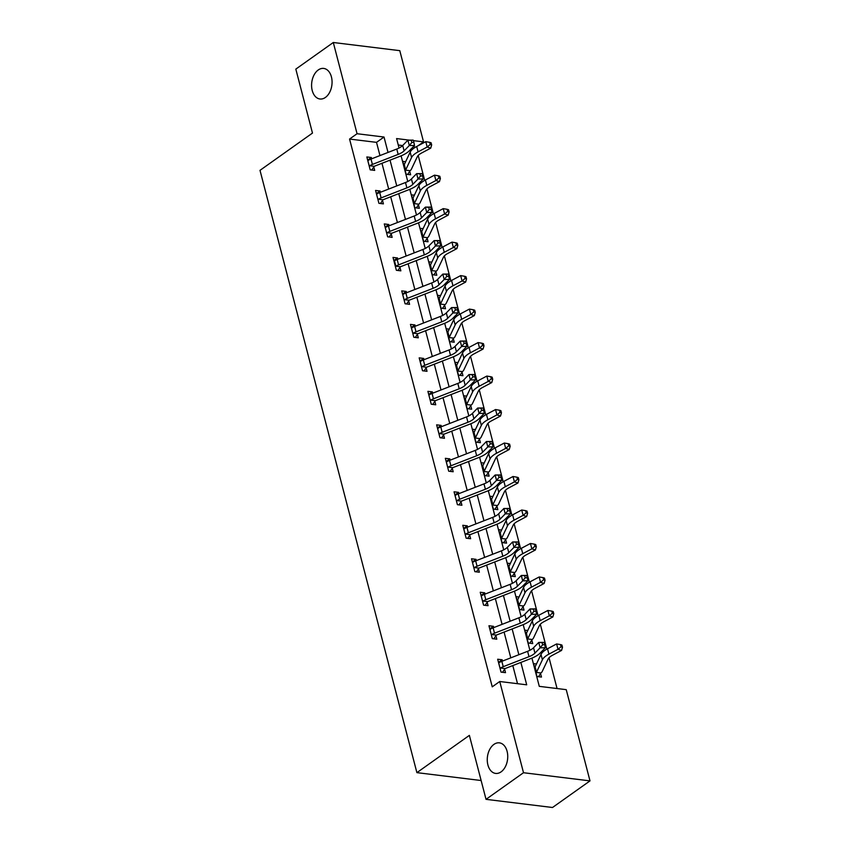 <?xml version="1.0" encoding="UTF-8"?>
<svg xmlns="http://www.w3.org/2000/svg" width="850" height="850" viewBox="0 0 850 850"><rect width="100%" height="100%" fill="white"/><g stroke="black" fill="none" stroke-linecap="round" stroke-linejoin="round"><path stroke-width="1.27" d="M493.924 744.398A15.396 10.147 97 0 1 499.375 742.847A15.396 10.147 97 0 1 507.705 755.236A15.396 10.147 97 0 1 501.075 771.874A15.396 10.147 97 0 1 495.624 773.415A15.396 10.147 97 0 1 487.294 761.026A15.396 10.147 97 0 1 493.924 744.398M318.251 69.976A15.396 10.147 97 0 1 323.701 68.425A15.396 10.147 97 0 1 332.031 80.814A15.396 10.147 97 0 1 325.401 97.453A15.396 10.147 97 0 1 319.951 98.993A15.396 10.147 97 0 1 311.621 86.604A15.396 10.147 97 0 1 318.251 69.976M531.93 658.123L539.283 686.354L566.238 689.658L589.996 780.884L552.511 807.5L486.03 799.34L469.37 735.378L416.893 772.639L260.004 170.34L312.481 133.078L295.821 69.116L333.296 42.5L399.787 50.66L423.544 141.876L413.44 140.643M418.104 145.743L423.544 141.876M557.058 688.532L549.036 657.73M546.805 649.166L540.313 624.251M538.082 615.676L531.59 590.761M529.359 582.197L522.867 557.281M520.636 548.707L514.144 523.791M511.913 515.227L505.421 490.312M503.189 481.737L496.697 456.822M494.466 448.258L487.974 423.342M485.743 414.768L479.262 389.853M477.02 381.289L470.539 356.373M468.308 347.799L461.816 322.883M459.584 314.319L453.092 289.404M450.861 280.829L444.369 255.914M442.138 247.35L435.646 222.434M433.415 213.86L426.923 188.944M424.692 180.381L418.2 155.454M416.893 772.639L481.121 780.523M415.544 147.135L413.174 146.848M402.634 145.562L398.278 145.021M405.631 161.712L402.783 161.373L406.13 174.25L410.624 174.792L409.721 171.317M414.354 195.202L411.506 194.852L414.853 207.729L419.348 208.282L418.444 204.797M423.077 228.692L420.229 228.342L423.576 241.219L428.071 241.772L427.168 238.287L425.106 241.4M431.8 262.172L428.942 261.821L432.299 274.699L436.794 275.251L435.891 271.766M440.523 295.662L437.665 295.311L441.022 308.189L445.517 308.741L444.614 305.256M449.246 329.141L446.388 328.791L449.746 341.668L454.24 342.221L453.326 338.736M457.969 362.631L455.111 362.281L458.469 375.158L462.963 375.711L462.049 372.226M466.692 396.111L463.834 395.76L467.192 408.638L471.686 409.19L470.772 405.705M475.416 429.601L472.558 429.25L475.915 442.127L480.409 442.68L479.496 439.195M484.139 463.08L481.281 462.729L484.638 475.607L489.122 476.159L488.219 472.674L486.158 475.798M492.851 496.57L490.004 496.219L493.361 509.097L497.845 509.649L496.942 506.164M501.574 530.049L498.727 529.699L502.074 542.576L506.568 543.129L505.665 539.644M510.297 563.539L507.45 563.189L510.797 576.066L515.291 576.619L514.388 573.134L512.327 576.258M519.021 597.019L516.173 596.668L519.52 609.546L524.014 610.098L523.111 606.613M527.744 630.509L524.886 630.158L528.243 643.036L532.737 643.588L531.834 640.103M536.467 663.988L533.609 663.638L536.966 676.515L541.461 677.067L540.558 673.582M379.961 155.571L376.518 142.354L349.562 139.049L492.246 686.832L499.747 681.509L526.702 684.813L520.869 662.426M517.523 683.687L512.805 665.561M510.797 657.847L504.082 632.081M502.074 624.357L495.359 598.591M493.351 590.878L486.636 565.112M484.627 557.388L477.913 531.622M475.904 523.908L469.189 498.142M467.181 490.418L460.477 464.652M458.458 456.939L451.754 431.173M449.735 423.449L443.031 397.683M441.012 389.969L434.308 364.204M432.299 356.479L425.584 330.714M423.576 322.989L416.861 297.234M414.853 289.51L408.138 263.744M406.13 256.02L399.415 230.265M397.407 222.541L390.692 196.775M388.684 189.051L381.969 163.296M371.673 158.791L371.333 157.505L366.839 156.963L370.196 169.841L374.691 170.393L373.777 166.908M380.386 192.281L380.056 190.995L375.562 190.442L378.919 203.32L383.414 203.873L382.5 200.387M389.109 225.76L388.779 224.485L384.285 223.933L387.642 236.81L392.137 237.363L391.223 233.877M397.832 259.25L397.502 257.964L393.008 257.412L396.366 270.289L400.86 270.842L399.946 267.357M406.555 292.729L406.226 291.454L401.731 290.902L405.089 303.779L409.572 304.332L408.669 300.847M415.278 326.219L414.949 324.934L410.454 324.381L413.812 337.259L418.296 337.811L417.392 334.326L415.331 337.45M424.001 359.709L423.672 358.424L419.178 357.871L422.524 370.749L427.019 371.301L426.116 367.816M432.724 393.189L432.384 391.903L427.901 391.351L431.248 404.228L435.742 404.781L434.839 401.296M441.447 426.679L441.108 425.393L436.624 424.841L439.971 437.718L444.465 438.271L443.562 434.786M450.171 460.158L449.831 458.873L445.336 458.32L448.694 471.197L453.188 471.75L452.285 468.265L450.224 471.389M458.894 493.648L458.554 492.362L454.059 491.81L457.417 504.688L461.911 505.24L461.008 501.755M467.617 527.128L467.277 525.842L462.783 525.289L466.14 538.178L470.634 538.719L469.721 535.234M476.34 560.617L476 559.332L471.506 558.779L474.863 571.657L479.358 572.209L478.444 568.724M485.053 594.097L484.723 592.811L480.229 592.259L483.586 605.147L488.081 605.689L487.167 602.214M493.776 627.587L493.446 626.301L488.952 625.749L492.309 638.626L496.804 639.179L495.89 635.694M502.499 661.066L502.169 659.781L497.675 659.228L501.033 672.116L505.516 672.658L504.613 669.184L502.552 672.297M486.03 799.34L523.504 772.724L499.747 681.509M589.996 780.884L523.504 772.724M349.562 139.049L357.064 133.726L333.296 42.5M388.025 152.437L384.019 137.031L357.064 133.726M518.861 654.702L512.146 628.947M510.138 621.222L503.423 595.457M501.415 587.732L494.7 561.977M492.692 554.253L485.987 528.487M483.969 520.763L477.264 495.008M475.246 487.284L468.541 461.518M466.522 453.794L459.818 428.039M457.799 420.314L451.095 394.549M449.087 386.824L442.372 361.069M440.364 353.345L433.649 327.579M431.641 319.855L424.926 294.089M422.918 286.376L416.203 260.61M414.194 252.886L407.479 227.12M405.471 219.406L398.756 193.641M396.748 185.916L390.033 160.151M409.445 140.154L396.589 138.571L399.054 148.017M401.094 155.847L407.777 181.496M409.817 189.337L416.5 214.986M418.54 222.817L425.223 248.466M427.263 256.307L433.946 281.956M435.986 289.786L442.659 315.435M444.699 323.276L451.382 348.925M453.422 356.756L460.105 382.404M462.145 390.246L468.828 415.894M470.868 423.725L477.551 449.384M479.591 457.215L486.274 482.864M488.314 490.694L494.998 516.354M497.038 524.184L503.721 549.833M505.761 557.664L512.444 583.323M514.484 591.154L521.167 616.803M523.207 624.633L529.89 650.293M376.518 142.354L384.019 137.031M367.668 160.119L371.333 157.505M403.601 164.528L404.664 163.774M412.324 198.008L413.387 197.253M376.391 193.598L380.056 190.995M421.047 231.498L422.11 230.743M385.114 227.088L388.779 224.485M429.771 264.977L430.833 264.223M393.826 260.567L397.502 257.964M438.494 298.467L439.556 297.712M402.549 294.058L406.226 291.454M447.217 331.946L448.269 331.192M411.272 327.537L414.949 324.934M455.94 365.436L456.992 364.682M419.996 361.027L423.672 358.424M464.663 398.916L465.715 398.161M428.719 394.506L432.384 391.903M473.376 432.406L474.438 431.651M437.442 427.996L441.108 425.393M482.099 465.885L483.161 465.131M446.165 461.476L449.831 458.873M490.822 499.375L491.884 498.621M454.888 494.966L458.554 492.362M499.545 532.854L500.608 532.111M463.611 528.456L467.277 525.842M508.268 566.344L509.331 565.59M472.334 561.935L476 559.332M516.991 599.824L518.054 599.08M481.058 595.425L484.723 592.811M525.714 633.314L526.777 632.559M489.77 628.904L493.446 626.301M534.438 666.804L535.5 666.049M498.493 662.394L502.169 659.781M369.293 166.356L369.707 165.75A8.426 3.262 -14.6 0 1 372.406 164.422L398.161 154.403A12.027 4.664 165.4 0 0 404.111 150.843L409.307 145.531L407.904 140.165L413.121 140.112L411.272 140.346L411.825 142.492L413.918 142.471L413.355 140.324M411.272 140.346L407.904 140.165L402.709 145.477A12.027 4.664 165.4 0 1 396.769 149.037L371.004 159.056A8.426 3.262 -14.6 0 0 368.316 160.384L367.752 160.448M411.825 142.492L409.307 145.531L414.513 145.477L409.317 150.79A18.041 6.991 -14.6 0 1 400.403 156.124L374.638 166.143A2.401 0.935 165.4 0 0 374.255 166.313L371.726 170.021M369.707 165.75L374.255 166.313M414.513 145.477L413.918 142.471M410.093 170.701A8.426 3.262 165.4 0 0 411.4 169.203L417.286 156.751A12.027 4.664 -14.6 0 1 421.632 152.989L430.727 148.155L427.178 147.029L418.083 151.863A18.041 6.991 165.4 0 0 411.57 157.494L405.673 169.947A2.401 0.935 -14.6 0 1 405.546 170.149L410.093 170.701L407.66 174.431M405.546 170.149L404.154 164.783A2.401 0.935 -14.6 0 0 404.281 164.581L410.168 152.129A18.041 6.991 165.4 0 1 416.681 146.498L425.776 141.663L429.686 142.333L430.238 144.479L431.662 144.925L431.099 142.779L429.686 142.333M430.238 144.479L427.178 147.029L425.776 141.663M431.662 144.925L430.727 148.155M378.016 199.835L378.431 199.24A8.426 3.262 -14.6 0 1 381.119 197.901L406.884 187.882A12.027 4.664 165.4 0 0 412.834 184.333L418.019 179.021L416.627 173.655L421.844 173.602L419.996 173.836L420.548 175.982L422.631 175.961L422.078 173.814M419.996 173.836L416.627 173.655L411.432 178.968A12.027 4.664 165.4 0 1 405.493 182.516L379.727 192.536A8.426 3.262 -14.6 0 0 377.039 193.874L376.476 193.928L378.038 199.803M420.548 175.982L418.019 179.021L423.236 178.968L418.041 184.28A18.041 6.991 -14.6 0 1 409.126 189.603L383.361 199.623A2.401 0.935 165.4 0 0 382.978 199.792L380.449 203.511M378.431 199.24L382.978 199.792M423.236 178.968L422.631 175.961M386.729 233.325L387.154 232.719A8.426 3.262 -14.6 0 1 389.842 231.391L415.608 221.372A12.027 4.664 165.4 0 0 421.558 217.812L426.743 212.5L425.351 207.134L430.557 207.081L428.708 207.315L429.271 209.461L431.354 209.44L430.801 207.294M428.708 207.315L425.351 207.134L420.155 212.447A12.027 4.664 165.4 0 1 414.205 216.006L388.45 226.026A8.426 3.262 -14.6 0 0 385.762 227.354L385.199 227.417L386.761 233.282M429.271 209.461L426.743 212.5L431.959 212.447L426.764 217.759A18.041 6.991 -14.6 0 1 417.849 223.093L392.084 233.113A2.401 0.935 165.4 0 0 391.701 233.282L389.172 236.991M387.154 232.719L391.701 233.282M431.959 212.447L431.354 209.44M418.816 204.191A8.426 3.262 165.4 0 0 420.123 202.683L426.009 190.23A12.027 4.664 -14.6 0 1 430.355 186.479L439.45 181.645L435.901 180.519L426.806 185.353A18.041 6.991 165.4 0 0 420.293 190.974L414.396 203.437A2.401 0.935 -14.6 0 1 414.269 203.628L418.816 204.191L416.383 207.921M438.961 177.958L440.385 178.415L439.822 176.269L438.409 175.812L438.961 177.958L435.901 180.519L434.499 175.153L425.404 179.988A18.041 6.991 165.4 0 0 418.891 185.608L413.004 198.071A2.401 0.935 -14.6 0 1 412.877 198.262L412.409 198.337M413.95 204.244L414.269 203.628M434.499 175.153L438.409 175.812M440.385 178.415L439.45 181.645M447.684 211.448L449.108 211.894L448.545 209.748L447.132 209.302L447.684 211.448L444.624 213.998L435.529 218.833A18.041 6.991 165.4 0 0 429.016 224.464L423.119 236.916A2.401 0.935 -14.6 0 1 422.992 237.118L427.539 237.671A8.426 3.262 165.4 0 0 428.836 236.173L434.733 223.72A12.027 4.664 -14.6 0 1 439.078 219.969L448.173 215.135L444.624 213.998L443.222 208.633L434.127 213.467A18.041 6.991 165.4 0 0 427.614 219.098L421.728 231.551A2.401 0.935 -14.6 0 1 421.589 231.752L421.132 231.816M422.673 237.734L422.992 237.118M427.539 237.671L427.189 238.244M443.222 208.633L447.132 209.302M449.108 211.894L448.173 215.135M437.431 240.805L434.074 240.624L428.878 245.937A12.027 4.664 165.4 0 1 422.928 249.486L397.173 259.505A8.426 3.262 -14.6 0 0 394.474 260.844L395.877 266.209A8.426 3.262 -14.6 0 1 398.565 264.871L424.331 254.851A12.027 4.664 165.4 0 0 430.27 251.303L435.466 245.99L434.074 240.624L439.28 240.571L437.431 240.805L437.994 242.951L440.077 242.93L439.524 240.784M437.994 242.951L435.466 245.99L440.683 245.937L435.487 251.249A18.041 6.991 -14.6 0 1 426.572 256.583L400.807 266.602A2.401 0.935 165.4 0 0 400.424 266.762L397.896 270.481M395.877 266.209L400.424 266.762M440.683 245.937L440.077 242.93M404.175 300.294L404.6 299.689A8.426 3.262 -14.6 0 1 407.288 298.361L433.054 288.341A12.027 4.664 165.4 0 0 438.993 284.782L444.189 279.469L442.797 274.104L448.003 274.051L446.154 274.284L446.717 276.431L448.8 276.409L448.248 274.263M446.154 274.284L442.797 274.104L437.601 279.416A12.027 4.664 165.4 0 1 431.651 282.976L405.896 292.995A8.426 3.262 -14.6 0 0 403.197 294.323L402.634 294.387M446.717 276.431L444.189 279.469L449.406 279.416L444.21 284.729A18.041 6.991 -14.6 0 1 435.296 290.062L409.53 300.082A2.401 0.935 165.4 0 0 409.147 300.252L406.608 303.96M404.6 299.689L409.147 300.252M449.406 279.416L448.8 276.409M412.898 333.774L413.323 333.179A8.426 3.262 -14.6 0 1 416.011 331.84L441.777 321.821A12.027 4.664 165.4 0 0 447.716 318.272L452.912 312.959L451.52 307.594L456.726 307.541L454.877 307.774L455.441 309.921L457.523 309.899L456.96 307.753M454.877 307.774L451.52 307.594L446.324 312.906A12.027 4.664 165.4 0 1 440.374 316.455L414.619 326.474A8.426 3.262 -14.6 0 0 411.921 327.813L411.358 327.866M455.441 309.921L452.912 312.959L458.129 312.906L452.933 318.219A18.041 6.991 -14.6 0 1 444.019 323.553L418.253 333.572A2.401 0.935 165.4 0 0 417.871 333.731L417.414 334.294M413.323 333.179L417.871 333.731M458.129 312.906L457.523 309.899M436.263 271.161A8.426 3.262 165.4 0 0 437.559 269.663L443.456 257.199A12.027 4.664 -14.6 0 1 447.791 253.449L456.896 248.614L453.348 247.488L444.252 252.322A18.041 6.991 165.4 0 0 437.729 257.943L431.842 270.406A2.401 0.935 -14.6 0 1 431.715 270.598L436.263 271.161L433.829 274.89M456.408 244.928L457.831 245.384L457.268 243.238L455.855 242.781L456.408 244.928L453.348 247.488L451.945 242.123L442.85 246.957A18.041 6.991 165.4 0 0 436.337 252.577L430.451 265.041A2.401 0.935 -14.6 0 1 430.312 265.232L429.856 265.306M431.396 271.214L431.715 270.598M451.945 242.123L455.855 242.781M457.831 245.384L456.896 248.614M444.986 304.64A8.426 3.262 165.4 0 0 446.282 303.142L452.179 290.689A12.027 4.664 -14.6 0 1 456.514 286.939L465.619 282.104L462.071 280.967L452.965 285.802A18.041 6.991 165.4 0 0 446.452 291.433L440.566 303.886A2.401 0.935 -14.6 0 1 440.438 304.087L444.986 304.64L442.553 308.369M440.119 304.704L439.036 298.722A2.401 0.935 -14.6 0 0 439.163 298.52L445.06 286.067A18.041 6.991 165.4 0 1 451.573 280.436L460.668 275.602L464.567 276.271L465.131 278.418L466.554 278.864L465.991 276.717L464.567 276.271M465.131 278.418L462.071 280.967L460.668 275.602M440.141 304.661L440.438 304.087M466.554 278.864L465.619 282.104M453.709 338.13A8.426 3.262 165.4 0 0 455.005 336.632L460.891 324.169A12.027 4.664 -14.6 0 1 465.237 320.418L474.332 315.584L470.794 314.457L461.688 319.292A18.041 6.991 165.4 0 0 455.175 324.913L449.289 337.376A2.401 0.935 -14.6 0 1 449.161 337.567L453.709 338.13L451.276 341.859M448.842 338.183L447.759 332.201A2.401 0.935 -14.6 0 0 447.886 332.01L453.783 319.547A18.041 6.991 165.4 0 1 460.296 313.926L469.391 309.092L473.291 309.751L473.854 311.897L475.277 312.354L474.714 310.207L473.291 309.751M473.854 311.897L470.794 314.457L469.391 309.092M448.864 338.151L449.161 337.567M475.277 312.354L474.332 315.584M462.432 371.609A8.426 3.262 165.4 0 0 463.728 370.111L469.614 357.659A12.027 4.664 -14.6 0 1 473.96 353.908L483.055 349.074L479.517 347.937L470.411 352.771A18.041 6.991 165.4 0 0 463.898 358.402L458.012 370.855A2.401 0.935 -14.6 0 1 457.884 371.057L462.432 371.609L459.999 375.339M482.577 345.387L483.99 345.833L483.438 343.687L482.014 343.241L482.577 345.387L479.517 347.937L478.114 342.571L469.019 347.406A18.041 6.991 165.4 0 0 462.506 353.037L456.609 365.489A2.401 0.935 -14.6 0 1 456.482 365.691L456.025 365.766M457.566 371.673L457.884 371.057M478.114 342.571L482.014 343.241M483.99 345.833L483.055 349.074M471.155 405.099A8.426 3.262 165.4 0 0 472.451 403.601L478.337 391.138A12.027 4.664 -14.6 0 1 482.683 387.388L491.778 382.553L488.229 381.427L479.134 386.261A18.041 6.991 165.4 0 0 472.621 391.892L466.735 404.345A2.401 0.935 -14.6 0 1 466.608 404.536L471.155 405.099L468.722 408.829M491.3 378.866L492.713 379.323L492.161 377.177L490.737 376.72L491.3 378.866L488.229 381.427L486.837 376.061L477.743 380.896A18.041 6.991 165.4 0 0 471.229 386.516L465.332 398.979A2.401 0.935 -14.6 0 1 465.205 399.171L464.748 399.245M466.278 405.152L466.608 404.536M486.837 376.061L490.737 376.72M492.713 379.323L491.778 382.553M479.878 438.579A8.426 3.262 165.4 0 0 481.174 437.081L487.061 424.628A12.027 4.664 -14.6 0 1 491.406 420.877L500.501 416.043L496.953 414.906L487.858 419.741A18.041 6.991 165.4 0 0 481.344 425.372L475.458 437.824A2.401 0.935 -14.6 0 1 475.32 438.026L479.878 438.579L477.445 442.308M500.023 412.356L501.436 412.803L500.884 410.656L499.46 410.21L500.023 412.356L496.953 414.906L495.561 409.541L486.466 414.375A18.041 6.991 165.4 0 0 479.942 420.006L474.056 432.459A2.401 0.935 -14.6 0 1 473.928 432.661L473.461 432.735M475.001 438.642L475.32 438.026M495.561 409.541L499.46 410.21M501.436 412.803L500.501 416.043M508.746 445.836L510.159 446.293L509.607 444.146L508.183 443.689L508.746 445.836L505.676 448.396L496.581 453.231A18.041 6.991 165.4 0 0 490.067 458.862L484.181 471.314A2.401 0.935 -14.6 0 1 484.043 471.506L488.601 472.069A8.426 3.262 165.4 0 0 489.897 470.571L495.784 458.108A12.027 4.664 -14.6 0 1 500.129 454.357L509.224 449.522L505.676 448.396L504.284 443.031L495.178 447.865A18.041 6.991 165.4 0 0 488.665 453.486L482.779 465.949A2.401 0.935 -14.6 0 1 482.651 466.14L482.184 466.214M483.724 472.122L484.043 471.506M488.601 472.069L488.24 472.642M504.284 443.031L508.183 443.689M510.159 446.293L509.224 449.522M497.314 505.548A8.426 3.262 165.4 0 0 498.621 504.05L504.507 491.598A12.027 4.664 -14.6 0 1 508.853 487.847L517.947 483.013L514.399 481.876L505.304 486.721A18.041 6.991 165.4 0 0 498.791 492.341L492.894 504.794A2.401 0.935 -14.6 0 1 492.766 504.996L497.314 505.548L494.881 509.288M492.766 504.996L491.374 499.63A2.401 0.935 -14.6 0 0 491.502 499.428L497.388 486.976A18.041 6.991 165.4 0 1 503.901 481.344L513.007 476.51L516.906 477.179L517.469 479.326L518.883 479.772L518.319 477.626L516.906 477.179M517.469 479.326L514.399 481.876L513.007 476.51M518.883 479.772L517.947 483.013M506.037 539.038A8.426 3.262 165.4 0 0 507.344 537.54L513.23 525.077A12.027 4.664 -14.6 0 1 517.576 521.326L526.671 516.492L523.122 515.366L514.027 520.2A18.041 6.991 165.4 0 0 507.514 525.831L501.617 538.284A2.401 0.935 -14.6 0 1 501.489 538.475L506.037 539.038L503.604 542.767M501.171 539.091L500.098 533.109A2.401 0.935 -14.6 0 0 500.225 532.918L506.111 520.466A18.041 6.991 165.4 0 1 512.624 514.834L521.73 510L525.629 510.659L526.182 512.805L527.606 513.262L527.043 511.116L525.629 510.659M526.182 512.805L523.122 515.366L521.73 510M501.192 539.059L501.489 538.475M527.606 513.262L526.671 516.492M534.905 546.295L536.329 546.741L535.766 544.595L534.352 544.149L534.905 546.295L531.845 548.856L522.75 553.69A18.041 6.991 165.4 0 0 516.237 559.311L510.34 571.774A2.401 0.935 -14.6 0 1 510.212 571.965L514.76 572.528A8.426 3.262 165.4 0 0 516.067 571.019L521.953 558.567A12.027 4.664 -14.6 0 1 526.299 554.816L535.394 549.982L531.845 548.856L530.442 543.479L521.347 548.314A18.041 6.991 165.4 0 0 514.834 553.945L508.948 566.398A2.401 0.935 -14.6 0 1 508.821 566.599L508.353 566.674M509.894 572.581L510.212 571.965M514.76 572.528L514.409 573.091M530.442 543.479L534.352 544.149M536.329 546.741L535.394 549.982M523.483 606.008A8.426 3.262 165.4 0 0 524.779 604.509L530.676 592.046A12.027 4.664 -14.6 0 1 535.022 588.296L544.117 583.461L540.568 582.335L531.473 587.169A18.041 6.991 165.4 0 0 524.96 592.801L519.063 605.253A2.401 0.935 -14.6 0 1 518.936 605.455L523.483 606.008L521.05 609.737M543.628 579.774L545.052 580.231L544.489 578.085L543.076 577.628L543.628 579.774L540.568 582.335L539.166 576.969L530.071 581.804A18.041 6.991 165.4 0 0 523.558 587.435L517.671 599.888A2.401 0.935 -14.6 0 1 517.533 600.079L517.076 600.153M518.617 606.071L518.936 605.455M539.166 576.969L543.076 577.628M545.052 580.231L544.117 583.461M532.206 639.497A8.426 3.262 165.4 0 0 533.503 637.989L539.399 625.536A12.027 4.664 -14.6 0 1 543.734 621.786L552.84 616.951L549.291 615.825L540.196 620.659A18.041 6.991 165.4 0 0 533.673 626.28L527.786 638.743A2.401 0.935 -14.6 0 1 527.659 638.934L532.206 639.497L529.773 643.227M552.351 613.264L553.775 613.711L553.212 611.564L551.799 611.118L552.351 613.264L549.291 615.825L547.889 610.459L538.794 615.294A18.041 6.991 165.4 0 0 532.281 620.914L526.394 633.378A2.401 0.935 -14.6 0 1 526.256 633.569L525.799 633.643M527.34 639.551L527.659 638.934M547.889 610.459L551.799 611.118M553.775 613.711L552.84 616.951M421.621 367.264L422.046 366.658A8.426 3.262 -14.6 0 1 424.734 365.33L450.5 355.311A12.027 4.664 165.4 0 0 456.439 351.751L461.635 346.439L460.233 341.073L465.449 341.02L463.601 341.254L464.164 343.4L466.246 343.379L465.683 341.233M463.601 341.254L460.233 341.073L455.047 346.386A12.027 4.664 165.4 0 1 449.098 349.945L423.332 359.964A8.426 3.262 -14.6 0 0 420.644 361.293L420.081 361.356M464.164 343.4L461.635 346.439L466.852 346.386L461.656 351.698A18.041 6.991 -14.6 0 1 452.731 357.032L426.976 367.051A2.401 0.935 165.4 0 0 426.594 367.221L424.054 370.94M422.046 366.658L426.594 367.221M466.852 346.386L466.246 343.379M430.344 400.754L430.769 400.148A8.426 3.262 -14.6 0 1 433.457 398.809L459.223 388.79A12.027 4.664 165.4 0 0 465.163 385.241L470.358 379.929L468.956 374.563L474.172 374.51L472.324 374.744L472.887 376.89L474.969 376.869L474.406 374.723M472.324 374.744L468.956 374.563L463.771 379.876A12.027 4.664 165.4 0 1 457.821 383.424L432.055 393.444A8.426 3.262 -14.6 0 0 429.367 394.783L428.804 394.836L430.366 400.711M472.887 376.89L470.358 379.929L475.575 379.876L470.379 385.188A18.041 6.991 -14.6 0 1 461.454 390.522L435.699 400.541A2.401 0.935 165.4 0 0 435.317 400.701L432.777 404.419M430.769 400.148L435.317 400.701M475.575 379.876L474.969 376.869M439.067 434.233L439.493 433.627A8.426 3.262 -14.6 0 1 442.181 432.299L467.936 422.28A12.027 4.664 165.4 0 0 473.886 418.721L479.081 413.408L477.679 408.043L482.896 407.989L481.047 408.223L481.61 410.369L483.692 410.348L483.129 408.202M481.047 408.223L477.679 408.043L472.483 413.355A12.027 4.664 165.4 0 1 466.544 416.914L440.778 426.934A8.426 3.262 -14.6 0 0 438.09 428.262L437.527 428.326M481.61 410.369L479.081 413.408L484.288 413.355L479.103 418.668A18.041 6.991 -14.6 0 1 470.178 424.001L444.422 434.021A2.401 0.935 165.4 0 0 444.04 434.191L441.501 437.909M439.493 433.627L444.04 434.191M484.288 413.355L483.692 410.348M447.791 467.723L448.216 467.118A8.426 3.262 -14.6 0 1 450.904 465.779L476.659 455.759A12.027 4.664 165.4 0 0 482.609 452.211L487.804 446.898L486.402 441.533L491.619 441.479L489.77 441.713L490.322 443.859L492.416 443.838L491.853 441.692M489.77 441.713L486.402 441.533L481.206 446.845A12.027 4.664 165.4 0 1 475.267 450.394L449.501 460.413A8.426 3.262 -14.6 0 0 446.813 461.752L446.25 461.805M490.322 443.859L487.804 446.898L493.011 446.845L487.826 452.158A18.041 6.991 -14.6 0 1 478.901 457.491L453.146 467.511A2.401 0.935 165.4 0 0 452.763 467.67L452.306 468.233M448.216 467.118L452.763 467.67M493.011 446.845L492.416 443.838M456.514 501.203L456.928 500.597A8.426 3.262 -14.6 0 1 459.627 499.269L485.382 489.249A12.027 4.664 165.4 0 0 491.332 485.69L496.527 480.377L495.125 475.012L500.342 474.959L498.493 475.192L499.046 477.339L501.139 477.317L500.576 475.171M498.493 475.192L495.125 475.012L489.929 480.324A12.027 4.664 165.4 0 1 483.99 483.884L458.224 493.903A8.426 3.262 -14.6 0 0 455.536 495.231L454.973 495.295M499.046 477.339L496.527 480.377L501.734 480.324L496.538 485.637A18.041 6.991 -14.6 0 1 487.624 490.971L461.858 500.99A2.401 0.935 165.4 0 0 461.486 501.16L458.947 504.879M456.928 500.597L461.486 501.16M501.734 480.324L501.139 477.317M465.237 534.692L465.651 534.087A8.426 3.262 -14.6 0 1 468.35 532.759L494.105 522.739A12.027 4.664 165.4 0 0 500.055 519.18L505.251 513.867L503.848 508.502L509.065 508.449L507.216 508.683L507.769 510.829L509.862 510.808L509.299 508.661M507.216 508.683L503.848 508.502L498.652 513.814A12.027 4.664 165.4 0 1 492.713 517.363L466.947 527.383A8.426 3.262 -14.6 0 0 464.259 528.721L463.696 528.774M507.769 510.829L505.251 513.867L510.457 513.814L505.261 519.127A18.041 6.991 -14.6 0 1 496.347 524.461L470.581 534.48A2.401 0.935 165.4 0 0 470.209 534.639L467.67 538.358M465.651 534.087L470.209 534.639M510.457 513.814L509.862 510.808M473.96 568.172L474.374 567.566A8.426 3.262 -14.6 0 1 477.062 566.238L502.828 556.219A12.027 4.664 165.4 0 0 508.778 552.67L513.974 547.347L512.571 541.981L517.788 541.928L515.939 542.162L516.492 544.308L518.574 544.287L518.022 542.141M515.939 542.162L512.571 541.981L507.376 547.294A12.027 4.664 165.4 0 1 501.436 550.853L475.671 560.872A8.426 3.262 -14.6 0 0 472.983 562.201L472.419 562.264L473.981 568.129M516.492 544.308L513.974 547.347L519.18 547.294L513.984 552.606A18.041 6.991 -14.6 0 1 505.07 557.94L479.304 567.959A2.401 0.935 165.4 0 0 478.922 568.129L476.393 571.848M474.374 567.566L478.922 568.129M519.18 547.294L518.574 544.287M524.663 575.652L521.294 575.471L516.099 580.784A12.027 4.664 165.4 0 1 510.149 584.343L484.394 594.362A8.426 3.262 -14.6 0 0 481.706 595.691L481.142 595.744L482.704 601.619L483.098 601.056A8.426 3.262 -14.6 0 1 485.786 599.728L511.551 589.709A12.027 4.664 165.4 0 0 517.501 586.149L522.686 580.837L521.294 575.471L526.501 575.418L524.663 575.652L525.215 577.798L527.298 577.777L526.745 575.631M525.215 577.798L522.686 580.837L527.903 580.784L522.707 586.096A18.041 6.991 -14.6 0 1 513.793 591.43L488.027 601.449A2.401 0.935 165.4 0 0 487.645 601.609L485.116 605.327M483.098 601.056L487.645 601.609M527.903 580.784L527.298 577.777M491.396 635.141L491.821 634.536A8.426 3.262 -14.6 0 1 494.509 633.207L520.274 623.188A12.027 4.664 165.4 0 0 526.214 619.639L531.409 614.316L530.017 608.951L535.224 608.898L533.375 609.131L533.938 611.278L536.021 611.256L535.468 609.11M533.375 609.131L530.017 608.951L524.822 614.274A12.027 4.664 165.4 0 1 518.872 617.822L493.117 627.842A8.426 3.262 -14.6 0 0 490.429 629.17L489.855 629.234M533.938 611.278L531.409 614.316L536.626 614.263L531.431 619.576A18.041 6.991 -14.6 0 1 522.516 624.909L496.751 634.929A2.401 0.935 165.4 0 0 496.368 635.099L493.839 638.817M491.821 634.536L496.368 635.099M536.626 614.263L536.021 611.256M500.119 668.631L500.544 668.026A8.426 3.262 -14.6 0 1 503.232 666.697L528.997 656.678A12.027 4.664 165.4 0 0 534.937 653.119L540.133 647.806L538.741 642.441L543.947 642.388L542.098 642.621L542.661 644.768L544.744 644.746L544.191 642.6M542.098 642.621L538.741 642.441L533.545 647.753A12.027 4.664 165.4 0 1 527.595 651.312L501.84 661.332A8.426 3.262 -14.6 0 0 499.141 662.66L498.578 662.713M542.661 644.768L540.133 647.806L545.349 647.753L540.154 653.066A18.041 6.991 -14.6 0 1 531.239 658.399L505.474 668.419A2.401 0.935 165.4 0 0 505.091 668.578L504.634 669.141M500.544 668.026L505.091 668.578M545.349 647.753L544.744 644.746M540.929 672.977A8.426 3.262 165.4 0 0 542.226 671.479L548.122 659.016A12.027 4.664 -14.6 0 1 552.457 655.265L561.563 650.431L558.014 649.304L548.909 654.139A18.041 6.991 165.4 0 0 542.396 659.77L536.509 672.222A2.401 0.935 -14.6 0 1 536.382 672.424L540.929 672.977L538.496 676.706M536.063 673.041L534.979 667.059A2.401 0.935 -14.6 0 0 535.107 666.857L541.004 654.404A18.041 6.991 165.4 0 1 547.517 648.773L556.612 643.939L560.511 644.597L561.074 646.744L562.498 647.201L561.935 645.054L560.511 644.597M561.074 646.744L558.014 649.304L556.612 643.939M536.084 672.998L536.382 672.424M562.498 647.201L561.563 650.431M367.784 160.438L369.314 166.313M396.769 149.037L398.161 154.403M402.709 145.477L404.111 150.843M371.004 159.056L372.406 164.422M418.083 151.863L416.681 146.498M411.57 157.494L410.168 152.129M405.673 169.947L404.281 164.581M405.493 182.516L406.884 187.882M411.432 178.968L412.834 184.333M379.727 192.536L381.119 197.901M414.205 216.006L415.608 221.372M420.155 212.447L421.558 217.812M388.45 226.026L389.842 231.391M413.971 204.212L412.441 198.337M426.806 185.353L425.404 179.988M420.293 190.974L418.891 185.608M414.396 203.437L413.004 198.071M422.694 237.692L421.164 231.816M435.529 218.833L434.127 213.467M429.016 224.464L427.614 219.098M423.119 236.916L421.728 231.551M422.928 249.486L424.331 254.851M428.878 245.937L430.27 251.303M397.173 259.505L398.565 264.871M402.677 294.376L404.207 300.252M431.651 282.976L433.054 288.341M437.601 279.416L438.993 284.782M405.896 292.995L407.288 298.361M411.4 327.866L412.93 333.742M440.374 316.455L441.777 321.821M446.324 312.906L447.716 318.272M414.619 326.474L416.011 331.84M431.418 271.182L429.888 265.306M444.252 252.322L442.85 246.957M437.729 257.943L436.337 252.577M431.842 270.406L430.451 265.041M452.965 285.802L451.573 280.436M446.452 291.433L445.06 286.067M440.566 303.886L439.163 298.52M461.688 319.292L460.296 313.926M455.175 324.913L453.783 319.547M449.289 337.376L447.886 332.01M457.587 371.631L456.057 365.755M470.411 352.771L469.019 347.406M463.898 358.402L462.506 353.037M458.012 370.855L456.609 365.489M466.31 405.121L464.78 399.245M479.134 386.261L477.743 380.896M472.621 391.892L471.229 386.516M466.735 404.345L465.332 398.979M475.033 438.6L473.503 432.724M487.858 419.741L486.466 414.375M481.344 425.372L479.942 420.006M475.458 437.824L474.056 432.459M483.756 472.09L482.226 466.214M496.581 453.231L495.178 447.865M490.067 458.862L488.665 453.486M484.181 471.314L482.779 465.949M505.304 486.721L503.901 481.344M498.791 492.341L497.388 486.976M492.894 504.794L491.502 499.428M514.027 520.2L512.624 514.834M507.514 525.831L506.111 520.466M501.617 538.284L500.225 532.918M509.915 572.539L508.385 566.663M522.75 553.69L521.347 548.314M516.237 559.311L514.834 553.945M510.34 571.774L508.948 566.398M518.638 606.029L517.108 600.153M531.473 587.169L530.071 581.804M524.96 592.801L523.558 587.435M519.063 605.253L517.671 599.888M527.361 639.508L525.831 633.633M540.196 620.659L538.794 615.294M533.673 626.28L532.281 620.914M527.786 638.743L526.394 633.378M420.112 361.346L421.642 367.221M449.098 349.945L450.5 355.311M455.047 346.386L456.439 351.751M423.332 359.964L424.734 365.33M457.821 383.424L459.223 388.79M463.771 379.876L465.163 385.241M432.055 393.444L433.457 398.809M437.559 428.315L439.089 434.191M466.544 416.914L467.936 422.28M472.483 413.355L473.886 418.721M440.778 426.934L442.181 432.299M446.282 461.805L447.812 467.681M475.267 450.394L476.659 455.759M481.206 446.845L482.609 452.211M449.501 460.413L450.904 465.779M455.005 495.284L456.535 501.16M483.99 483.884L485.382 489.249M489.929 480.324L491.332 485.69M458.224 493.903L459.627 499.269M463.728 528.774L465.258 534.65M492.713 517.363L494.105 522.739M498.652 513.814L500.055 519.18M466.947 527.383L468.35 532.759M501.436 550.853L502.828 556.219M507.376 547.294L508.778 552.67M475.671 560.872L477.062 566.238M510.149 584.343L511.551 589.709M516.099 580.784L517.501 586.149M484.394 594.362L485.786 599.728M489.897 629.234L491.428 635.109M518.872 617.822L520.274 623.188M524.822 614.274L526.214 619.639M493.117 627.842L494.509 633.207M498.621 662.713L500.151 668.589M527.595 651.312L528.997 656.678M533.545 647.753L534.937 653.119M501.84 661.332L503.232 666.697M548.909 654.139L547.517 648.773M542.396 659.77L541.004 654.404M536.509 672.222L535.107 666.857"/></g></svg>
